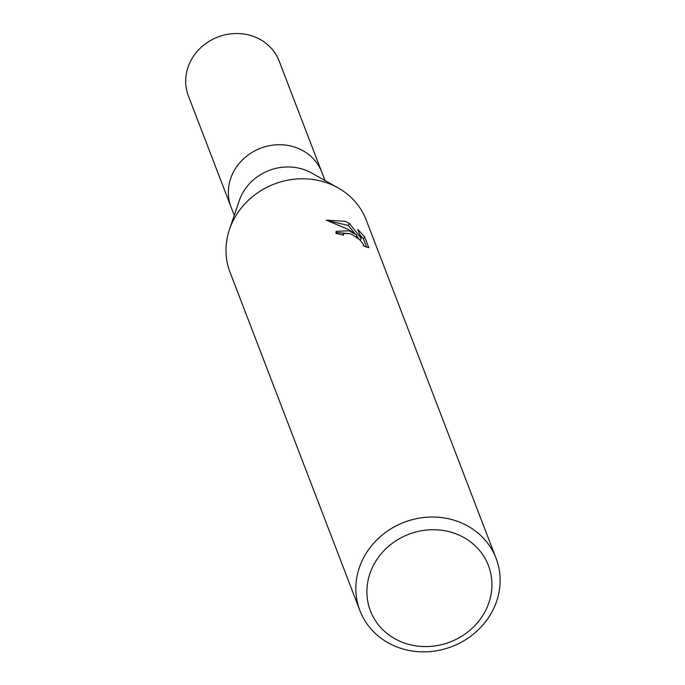 <?xml version="1.0" encoding="UTF-8"?>
<svg xmlns="http://www.w3.org/2000/svg" width="685" height="685" viewBox="0 0 685 685"><rect width="100%" height="100%" fill="white"/><g stroke="black" fill="none" stroke-linecap="round" stroke-linejoin="round"><path stroke-width="1.03" d="M229.612 229.09L239.211 200.748A48.618 44.379 -21 0 1 306.966 170.745A48.618 44.379 -21 0 1 311.547 172.988L337.636 187.621M234.253 215.39L231.059 207.084A48.618 44.379 -21 0 1 244.862 157.636A48.618 44.379 -21 0 1 298.429 148.499A48.618 44.379 -21 0 1 321.839 172.235L325.033 180.549M359.899 610.575A72.927 66.573 -21 0 1 380.603 536.398A72.927 66.573 -21 0 1 460.954 522.706A72.927 66.573 -21 0 1 496.077 558.309A72.927 66.573 -21 0 1 475.373 632.486A72.927 66.573 -21 0 1 395.022 646.178A72.927 66.573 -21 0 1 359.899 610.575L230.066 272.322A72.927 66.573 -21 0 1 250.761 198.145A72.927 66.573 -21 0 1 331.112 184.453A72.927 66.573 -21 0 1 337.988 187.818M348.905 230.785L356.971 235.169L348.4 229.475L326.274 220.133L345.274 221.332L349.41 223.404L361.158 238.329L357.75 229.441L364.6 236.745L368.813 247.713L363.333 245.846L363.547 244.519L359.616 239.613L352.201 234.604L350.035 233.731L343.801 233.517L343.425 235.195A72.927 66.573 159 0 0 336.061 233.517L336.095 231.367L348.905 230.785M331.112 184.453A72.927 66.573 -21 0 1 366.235 220.056L496.077 558.309M457.982 534.642A63.208 57.694 -21 0 1 485.023 611.628A63.208 57.694 -21 0 1 400.836 641.657A63.208 57.694 -21 0 1 373.796 564.671A63.208 57.694 -21 0 1 457.982 534.642M356.089 236.822L356.971 235.169M354.941 233.696L348.314 225.459L349.41 223.396M348.305 225.468L329.331 221.024M359.068 239.116L356.602 235.854M360.19 240.152L361.158 238.329M366.621 247.148L363.452 238.902L364.608 236.745M363.452 238.902L359.711 234.553M349.633 233.602L335.838 232.523M298.429 148.499A48.618 44.379 -21 0 1 321.839 172.243M230.948 206.793L188.375 95.883A48.618 44.379 -21 0 1 202.169 46.426A48.618 44.379 -21 0 1 255.745 37.298A48.618 44.379 -21 0 1 279.155 61.033L321.727 171.944M343.425 233.945L342.842 235.032"/></g></svg>
